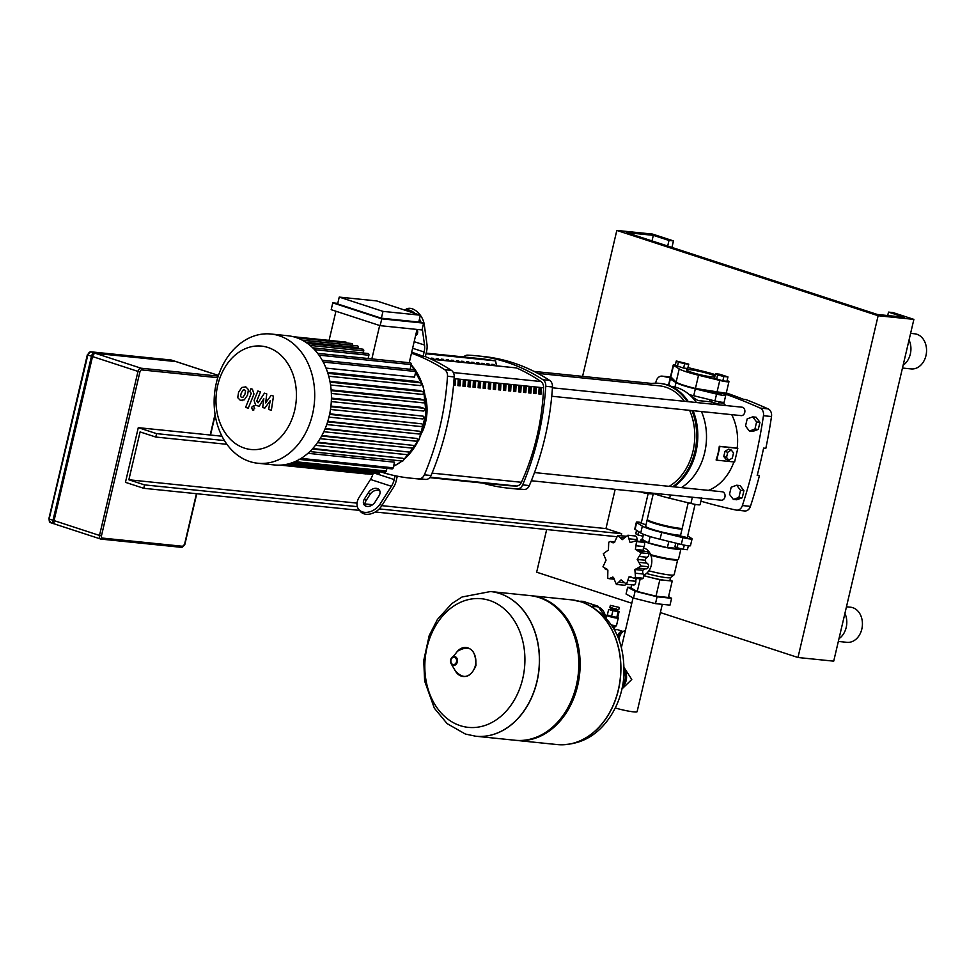 <?xml version="1.0" encoding="UTF-8"?>
<svg xmlns="http://www.w3.org/2000/svg" width="975" height="975" viewBox="0 0 975 975"><rect width="100%" height="100%" fill="white"/><g stroke="black" fill="none" stroke-linecap="round" stroke-linejoin="round"><path stroke-width="1.46" d="M224.408 440.566L156.561 433.631L155.768 437.044L226.919 444.32M621.173 535.726L621.648 533.715L379.238 508.901M357.325 506.659L144.544 484.892L143.739 488.304L359.519 510.388M375.253 511.997L616.48 536.677M381.822 505.659L605.962 528.596L621.648 533.715M144.544 484.892L128.858 479.773L357.057 503.124M364.894 503.929L372.621 504.709M128.858 479.773L140.083 431.925L155.768 437.044M143.739 488.304L125.446 482.332L138.279 427.659L156.561 433.631M138.279 427.659L221.959 436.215M615.176 489.34L605.962 528.596M176.536 361.774A3.534 2.218 108.1 0 0 176.268 361.652A3.534 2.218 108.1 0 0 175.975 361.591L95.562 353.364A3.534 2.218 108.1 0 0 92.528 356.558L54.052 520.601A3.534 2.218 108.1 0 0 55.185 524.184A3.534 2.218 108.1 0 0 55.478 524.245M54.734 523.941L54.429 523.904A3.534 2.218 -71.9 0 1 54.137 523.843A3.534 2.218 -71.9 0 1 53.003 520.26L91.479 356.216A3.534 2.218 -71.9 0 1 94.514 353.023L174.927 361.25A3.534 2.218 -71.9 0 1 175.22 361.311A3.534 2.218 -71.9 0 1 175.671 361.567M92.613 356.228A3.534 2.218 -71.9 0 0 92.052 357.667L54.21 518.98A3.534 2.218 -71.9 0 0 54.088 520.443M676.284 360.982L675.248 365.357L683.609 368.087L687.741 368.501L688.764 364.126L676.284 360.982L678.393 362.127L677.369 366.503M678.393 362.127L684.645 363.712L683.609 368.087M684.645 363.712L688.764 364.126M712.25 400.262L711.823 402.2L717.856 403.821L718.685 403.772L719.136 401.822M718.648 403.808L717.173 404.332L711.823 402.2M722.816 380.872L714.456 378.142L715.479 373.778L719.599 374.193L727.959 376.923L726.936 381.298L722.816 380.872L723.84 376.508L717.6 374.924L716.564 379.299M717.6 374.924L715.479 373.778M727.959 376.923L723.84 376.508M720.891 394.363L721.573 392.949L714.699 392.096M675.358 364.894A8.47 0.89 13.2 0 0 673.25 364.991L670.544 376.521L676.114 382.163A23.303 2.45 13.2 0 0 683.243 385.064A23.303 2.45 13.2 0 0 694.444 388.233A23.303 2.45 13.2 0 0 695.431 388.477L725.863 393.193M714.09 392.401A22.596 2.377 -166.8 0 1 690.507 387.575A22.596 2.377 -166.8 0 1 675.931 382.042M714.712 377.057A14.966 1.572 -166.8 0 1 712.177 376.947A14.966 1.572 -166.8 0 1 695.882 373.62A14.966 1.572 -166.8 0 1 686.522 369.903A14.966 1.572 -166.8 0 1 690.02 369.708A14.966 1.572 -166.8 0 1 703.926 372.401A14.966 1.572 -166.8 0 1 714.943 376.033M673.25 364.991A8.47 0.89 13.2 0 0 673.542 365.332L679.222 368.928A23.303 2.45 13.2 0 0 698.539 375.229L719.769 380.421A8.47 0.89 13.2 0 0 728.947 381.664L726.241 393.193L721.585 392.949M728.947 381.664A8.47 0.89 13.2 0 0 728.654 381.322L727.155 380.384M715.272 374.656A23.303 2.45 13.2 0 0 703.658 371.426L687.96 367.587M638.637 531.631L637.869 534.922L635.749 533.776L636.565 530.315M637.869 534.922L643.049 536.238M688.35 545.805L687.436 549.717L683.304 549.303L677.064 547.718L678.015 543.66M683.304 549.303L684.292 545.135M677.064 547.718L674.944 546.573L675.76 543.112M643.634 575.177A14.125 10.896 -84.2 0 0 651.824 561.308A14.125 10.896 -84.2 0 0 644.097 548.072A14.125 10.896 -84.2 0 0 643.439 547.889M631.629 542.393L629.911 542.222L627.9 535.226L622.196 539.699L617.723 535.446L614.335 542.563L613.019 542.856L610.496 541.491L608.717 542.21L608.437 550.034L603.318 553.69L606.072 560.125L602.952 566.816L606.048 568.754M606.84 569.01L604.927 568.815L607.876 570.119L607.717 578.065L608.985 578.687L613.372 577.334L616.383 584.439L621.075 579.857L626.535 584.208L628.936 576.993L630.386 576.712L633.543 578.138L635.542 577.456L634.847 569.522L637.772 568.072L645.718 568.888A3.534 2.718 95.8 0 1 645.633 568.876L637.967 568.084M612.592 577.102L613.372 577.334M625.974 584.22L634.128 584.988A3.534 2.718 95.8 0 1 633.579 585L625.974 584.22M637.662 568.059L640.941 565.975L637.211 559.431L641.306 552.837L637.528 550.838M641.306 552.837L648.899 553.617A3.534 2.718 95.8 0 1 647.132 557.273A3.766 2.901 -84.2 0 0 645.292 560.259A3.766 2.901 -84.2 0 0 646.973 563.16A3.534 2.718 95.8 0 1 648.533 566.743A3.534 2.718 95.8 0 1 645.718 568.888M648.533 566.743L640.941 565.975M645.413 568.852A3.766 2.901 -84.2 0 0 642.927 570.338A3.766 2.901 -84.2 0 0 643.207 574.019A3.534 2.718 95.8 0 1 643.134 578.224A3.534 2.718 95.8 0 1 641.245 578.931L633.543 578.138M643.134 578.224L635.542 577.456M623.951 585.207L616.407 584.439L623.976 585.219A3.534 2.718 95.8 0 1 623.951 585.207M625.316 536.226A3.534 2.718 95.8 0 1 625.56 536.201L617.723 535.446M635.139 540.954L642.805 541.734A3.534 2.718 95.8 0 1 644.134 542.368A3.534 2.718 95.8 0 1 643.975 546.573A3.766 2.901 -84.2 0 0 643.488 550.266L635.408 549.437L636.529 541.588L635.139 540.954L630.74 542.466M635.493 535.994L627.9 535.226L635.468 535.994A3.534 2.718 95.8 0 1 635.468 535.994A3.534 2.718 95.8 0 1 635.493 535.994A3.534 2.718 95.8 0 1 636.992 539.626A3.766 2.901 -84.2 0 0 637.041 541.149M644.134 542.368L636.529 541.588M642.927 570.338L634.847 569.522M631.8 577.285L628.936 576.993M636.529 578.443A3.766 2.901 -84.2 0 0 635.834 581.283A3.534 2.718 95.8 0 1 634.128 584.988M626.133 584.244A3.534 2.718 95.8 0 1 623.976 585.219M648.899 553.617A3.534 2.718 95.8 0 0 646.73 551.594L638.247 550.814L635.408 549.437M643.488 550.266A3.766 2.901 -84.2 0 0 644.597 551.375M645.292 560.259L637.211 559.431M642.367 539.102A20.475 2.145 13.2 0 0 641.087 539.528A20.475 2.145 13.2 0 0 648.058 542.88A20.475 2.145 13.2 0 0 669.13 548.108A20.475 2.145 13.2 0 0 680.952 548.888A20.475 2.145 13.2 0 0 680.916 548.693M631.008 587.535L627.668 587.194L635.115 591.252L657.089 596.798L671.604 598.284L668.557 596.627M631.654 584.805L630.898 588.01L637.248 591.472L655.992 596.2L668.362 597.468L672.214 581.063L670.057 579.881M657.089 596.798L655.48 603.635L669.996 605.122L671.604 598.284M627.668 587.194L626.06 594.031L633.506 598.089L655.48 603.635M635.115 591.252L633.506 598.089M679.868 548.425L667.363 547.67L668.838 541.418M667.363 547.67L648.631 542.941L650.13 536.579M648.631 542.941L642.281 539.48L643.5 534.288M643.707 575.725L650.471 577.432A16.941 1.779 13.2 0 0 666.023 580.43A16.941 1.779 13.2 0 0 669.971 580.198L670.605 577.541M643.683 575.53A16.941 1.779 13.2 0 0 650.471 577.432L659.831 579.796L672.214 581.063M640.222 578.821L637.248 591.472M659.831 579.796L655.992 596.2M646.486 573.446A16.941 1.779 13.2 0 0 670.52 577.602L674.054 574.848A19.768 2.072 13.2 0 0 674.164 574.702L677.674 559.76M648.887 570.802A19.768 2.072 13.2 0 0 674.054 574.848M650.886 555.348A19.768 2.072 13.2 0 0 677.54 559.845L678.381 559.333A20.475 2.145 13.2 0 0 678.539 559.138L680.952 548.888M650.605 554.629A20.475 2.145 13.2 0 0 678.381 559.333M653.238 493.886L647.266 519.346A19.061 1.999 13.2 0 0 653.762 522.466A19.061 1.999 13.2 0 0 682.183 528.462M647.449 519.736L647.254 519.858A19.061 1.999 13.2 0 0 647.108 520.028A19.061 1.999 13.2 0 0 653.603 523.148A19.061 1.999 13.2 0 0 682.025 529.145M647.108 520.028L645.669 526.183A19.061 1.999 13.2 0 0 652.165 529.303A19.061 1.999 13.2 0 0 680.574 535.299M687.302 537.578L680.428 535.97M687.68 535.945L691.775 538.541A8.47 0.89 -166.8 0 1 692.067 538.87A8.47 0.89 -166.8 0 1 682.89 537.627L661.672 532.435A23.303 2.45 -166.8 0 1 642.354 526.134L636.675 522.539A8.47 0.89 -166.8 0 1 636.37 522.21A8.47 0.89 -166.8 0 1 641.367 522.551M645.974 524.842L641.221 523.173M636.37 522.21L634.774 529.035A8.47 0.89 13.2 0 0 635.066 529.376L640.746 532.972A23.303 2.45 13.2 0 0 660.063 539.273L681.293 544.464A8.47 0.89 13.2 0 0 690.471 545.707L692.067 538.87M733.358 499.432L736.71 499.773L742.255 497.762L743.913 490.657L740.049 485.574L736.698 485.221L731.165 487.244L729.495 494.349L733.358 499.432L738.904 497.421L742.255 497.762M738.904 497.421L740.561 490.315L743.913 490.657M740.561 490.315L736.698 485.221M749.397 431.084L752.749 431.425L758.282 429.402L759.952 422.309L756.076 417.215L752.724 416.873L747.191 418.884L745.522 425.99L749.397 431.084L754.93 429.061L758.282 429.402M754.93 429.061L756.6 421.956L759.952 422.309M756.6 421.956L752.724 416.873M618.564 638.576A4.595 2.876 -71.9 0 1 621.514 633.092M662.293 604.329L637.114 711.677A14.966 1.572 -166.8 0 1 633.616 711.872A14.966 1.572 -166.8 0 1 615.274 707.972M624.183 667.692L631.776 679.465L621.977 688.947M622.403 686.948A11.298 8.714 -84.2 0 0 624.195 669.533M621.855 645.56L621.867 645.56A7.763 4.875 -71.9 0 1 620.746 644.914M619.052 639.844A7.763 4.875 -71.9 0 1 625.365 630.654M624.171 670.922A12.358 9.531 95.8 0 1 624.951 680.453A12.358 9.531 95.8 0 1 622.672 685.571M490.535 591.557A72.711 56.111 95.8 0 1 490.596 591.557A72.711 56.111 95.8 0 1 537.03 681.476A72.711 56.111 95.8 0 1 475.8 736.235A72.711 56.111 95.8 0 1 475.739 736.235M460.188 725.644A64.642 49.883 95.8 0 1 427.013 647.424A64.642 49.883 95.8 0 1 489.548 600.454A64.642 49.883 95.8 0 1 522.722 678.673A64.642 49.883 95.8 0 1 460.188 725.644M475.8 736.235L515.105 740.257A72.711 56.111 -84.2 0 0 576.335 685.498A72.711 56.111 -84.2 0 0 529.913 595.579L490.596 591.557A72.711 56.111 -84.2 0 1 537.03 681.476A72.711 56.111 -84.2 0 1 475.8 736.235L475.678 736.223A72.711 56.111 95.8 0 0 536.908 681.464A72.711 56.111 95.8 0 0 499.59 593.482A72.711 56.111 95.8 0 0 490.486 591.545L462.077 596.992L451.876 603.562L437.422 619.454L429.195 635.602L423.747 660.477L424.637 681.025L434.338 708.191L447.135 723.633L465.367 734.041L475.678 736.223M515.775 740.33A72.711 56.111 -84.2 0 0 516.445 740.403A72.711 56.111 -84.2 0 0 577.675 685.632A72.711 56.111 -84.2 0 0 531.253 595.725A72.711 56.111 -84.2 0 0 530.583 595.664M557.152 744.559A72.711 56.111 -84.2 0 0 557.212 744.571A72.711 56.111 -84.2 0 0 618.442 689.8A72.711 56.111 -84.2 0 0 581.124 601.831A72.711 56.111 -84.2 0 0 572.02 599.893L571.898 599.881A72.711 56.111 95.8 0 1 618.333 689.788A72.711 56.111 95.8 0 1 557.103 744.559A72.711 56.111 -84.2 0 0 618.333 689.788A72.711 56.111 -84.2 0 0 571.898 599.881L531.253 595.725M612.044 608.339L610.764 608.327L610.435 609.692L616.492 611.349L617.626 609.936L616.468 609.375M610.764 608.327L617.626 609.936M612.288 607.961L612.129 608.656L615.761 609.643L616.419 608.936M610.374 605.353L609.887 607.401L617.748 609.558L618.82 609.497L619.308 607.449L610.374 605.353L619.308 607.449M612.861 610.874L611.581 616.334L607.352 614.957L608.632 609.497L618.101 611.886L619.113 611.508L617.394 610.947M611.581 616.334L616.822 617.346L618.101 611.886M616.822 617.346L617.833 616.98L619.113 611.508M610.533 609.29L608.632 609.497M585.695 602.197A22.242 13.955 108.1 0 0 585.439 602.111A22.242 13.955 108.1 0 0 583.586 601.721A22.242 13.955 108.1 0 0 581.307 601.758M607.425 614.64L605.987 617.845L597.98 606.206L585.951 602.282A22.242 13.955 108.1 0 0 584.11 601.892A22.242 13.955 108.1 0 0 581.843 601.928M701.683 497.859L700.087 504.697A8.47 0.89 -166.8 0 1 690.909 503.453L669.679 498.262A23.303 2.45 -166.8 0 1 654.566 493.837M720.964 394.034L714.09 392.425M722.304 393.01L725.437 394.997A8.47 0.89 -166.8 0 1 725.741 395.326A8.47 0.89 -166.8 0 1 716.564 394.083L695.333 388.903A23.303 2.45 -166.8 0 1 676.016 382.59L670.337 378.995A8.47 0.89 -166.8 0 1 670.044 378.666A8.47 0.89 -166.8 0 1 671.824 378.532M689.252 394.595A23.303 2.45 13.2 0 0 693.737 395.74L714.955 400.92A8.47 0.89 13.2 0 0 724.132 402.163L725.741 395.326M240.557 396.423L241.568 397.41L243.019 397.227L244.908 394.241L245.59 390.829L244.603 389.854L243.128 390.037L241.227 393.047L240.557 396.423M244.603 389.854L243.128 390.037M241.568 397.41L243.019 397.227M245.798 386.892L241.861 387.441L238.595 392.182L237.729 397.678L240.374 400.372L244.298 399.823L247.553 395.107L248.418 389.586L245.737 386.783M240.374 400.372L242.239 400.664M248.247 408.232L253.975 393.997L252.403 389.22L250.904 388.732L249.783 391.511L251.257 393.339L245.603 407.367L248.247 408.232M253.585 405.783L251.501 407.355L252.61 409.975L254.694 408.403L253.317 405.722L254.219 405.819M252.61 409.975L253.78 410.122M271.184 395.35L265.639 402.894L266.76 393.912L264.444 393.157L258.082 402.833L256.803 401.078L260.496 391.852L257.863 390.999L254.085 400.433L255.669 405.198L259.167 406.331L263.823 398.641L262.714 407.489L264.773 408.159L270.209 400.725L268.637 409.427L271.355 410.317L273.488 396.106L271.184 395.35M271.038 334.023L287.747 335.729A64.947 50.115 95.8 0 1 329.221 416.045A64.947 50.115 95.8 0 1 274.523 464.965L257.814 463.247A64.947 50.115 95.8 0 1 216.34 382.943A64.947 50.115 95.8 0 1 271.038 334.023A64.947 50.115 95.8 0 1 312.512 414.338A64.947 50.115 95.8 0 1 257.814 463.247M217.742 385.235A51.955 40.097 95.8 0 1 268.003 347.49A51.955 40.097 95.8 0 1 294.669 410.353A51.955 40.097 95.8 0 1 244.408 448.11A51.955 40.097 95.8 0 1 217.742 385.235M323.225 362.042L415.801 371.512L414.472 377.154L326.028 368.111M327.576 372.352L416.288 381.42L420.603 382.834A1.414 1.085 95.8 0 1 419.957 385.564L328.746 376.228L420.14 385.6M329.928 381.322L419.006 390.439L422.699 391.645A1.414 1.085 95.8 0 1 422.053 394.375L330.562 385.015L422.236 394.412M331.122 389.878L420.408 399.019L423.698 400.091A1.414 1.085 95.8 0 1 423.053 402.821L331.354 393.437M331.415 398.129L420.798 407.27L423.796 408.245A1.414 1.085 95.8 0 1 423.162 410.987L331.293 401.59L423.333 411.023M330.927 406.087L423.126 416.154A1.414 1.085 95.8 0 1 422.48 418.884L330.476 409.476L422.65 418.921M329.708 413.814L421.712 423.82A1.414 1.085 -84.2 0 1 421.066 426.55L328.953 417.117L421.249 426.587M423.613 323.127L422.017 329.952L380.153 325.674L381.761 318.837L423.613 323.127L418.872 321.579M381.371 318.216L418.763 322.043L420.371 315.205L382.98 311.378L381.371 318.216L337.63 303.932L339.239 297.095L382.98 311.378M337.764 303.359L332.78 302.859L331.183 309.684L380.153 325.674M335.924 311.232L329.087 340.372M420.371 315.205L376.63 300.922L339.239 297.095M371.841 358.898L379.665 325.516M417.032 329.452L409.232 362.724A59.658 46.032 95.8 0 1 409.281 362.724M346.734 342.993A1.414 1.085 -84.2 0 0 345.832 342.091L293.292 336.716M352.584 345.369L352.609 345.247A1.414 1.085 -84.2 0 0 351.707 343.505L297.241 337.935M358.02 348.672L358.276 347.6A1.414 1.085 -84.2 0 0 357.374 345.857L302.372 340.226M363.212 353.011L363.712 350.915A1.414 1.085 -84.2 0 0 362.81 349.16L307.613 343.517M368.136 358.52L368.903 355.241A1.414 1.085 -84.2 0 0 368.002 353.498L312.743 347.843M381.761 318.837L332.78 302.859M327.795 421.285L419.579 431.242A1.414 1.085 -84.2 0 1 418.933 433.972L326.735 424.539L419.116 434.021M325.199 428.525L416.727 438.433A1.414 1.085 -84.2 0 1 416.081 441.163L323.785 431.73L416.252 441.212M321.884 435.496L413.071 445.368A1.414 1.085 -84.2 0 1 412.437 448.098L320.068 438.653M317.777 442.187L408.537 452.01A1.414 1.085 -84.2 0 1 407.891 454.74L315.473 445.283M312.756 448.512L402.907 458.299A1.414 1.085 -84.2 0 1 402.261 461.029L393.571 466.318M307.893 453.314L394.534 462.187L393.205 467.829A1.414 1.085 95.8 0 1 392.023 468.89L298.545 459.322M386.868 468.366L386.258 470.998A1.414 1.085 95.8 0 1 385.064 472.058L291.586 462.491M379.921 471.534L379.641 472.741A1.414 1.085 95.8 0 1 378.446 473.801L286.309 464.368M286.199 464.393L373.291 473.302A1.414 1.085 95.8 0 1 372.097 474.374L281.19 465.063M366.527 473.801A1.414 1.085 95.8 0 1 366.003 473.911L280.154 465.124M410.109 369.281L411.218 364.577A1.414 1.085 -84.2 0 0 410.317 362.834L317.655 353.352M415.801 371.512A1.414 1.085 -84.2 0 0 414.899 369.769L322.262 360.287M493.35 360.64A229.442 177.048 -84.2 0 0 480.102 358.629L426.16 353.108M453.57 384.906L455.069 385.357L453.546 385.198M453.741 384.93A200.326 154.574 -84.2 0 0 454.021 379.799M453.997 379.799L455.386 379.945A202.093 155.939 95.8 0 1 455.069 385.357M457.921 385.357L460.127 385.881L457.897 385.649A202.093 155.939 -84.2 0 0 458.201 380.226L460.432 380.457A202.093 155.939 95.8 0 1 460.127 385.881M458.798 385.442A200.326 154.574 -84.2 0 0 459.079 380.323M462.967 385.868L465.185 386.393L462.954 386.161A202.093 155.939 -84.2 0 0 463.259 380.75L465.489 380.981A202.093 155.939 95.8 0 1 465.185 386.393M463.844 385.954A200.326 154.574 -84.2 0 0 464.137 380.835M468.024 386.38L470.242 386.917L468 386.685A202.093 155.939 -84.2 0 0 468.317 381.262L470.547 381.493A202.093 155.939 95.8 0 1 470.242 386.917M468.902 386.478A200.326 154.574 -84.2 0 0 469.182 381.359M473.082 386.904L475.3 387.428L473.058 387.197A202.093 155.939 -84.2 0 0 473.362 381.786L475.605 382.005A202.093 155.939 95.8 0 1 475.3 387.428M473.96 386.99A200.326 154.574 -84.2 0 0 474.24 381.871M478.14 387.416L480.346 387.952L478.116 387.721A202.093 155.939 -84.2 0 0 478.42 382.298L480.651 382.529A202.093 155.939 95.8 0 1 480.346 387.952M479.018 387.514A200.326 154.574 -84.2 0 0 479.298 382.383M483.186 387.94L485.404 388.464L483.173 388.233A202.093 155.939 -84.2 0 0 483.478 382.822L485.708 383.041A202.093 155.939 95.8 0 1 485.404 388.464M484.063 388.026A200.326 154.574 -84.2 0 0 484.356 382.907M488.243 388.452L490.462 388.976L488.231 388.757A202.093 155.939 -84.2 0 0 488.536 383.333L490.766 383.565A202.093 155.939 95.8 0 1 490.462 388.976M489.121 388.55A200.326 154.574 -84.2 0 0 489.413 383.419M493.301 388.976L495.519 389.5L493.277 389.269A202.093 155.939 -84.2 0 0 493.594 383.845L495.824 384.077A202.093 155.939 95.8 0 1 495.519 389.5M494.179 389.062A200.326 154.574 -84.2 0 0 494.459 383.943M498.359 389.488L500.565 390.012L498.335 389.793A202.093 155.939 -84.2 0 0 498.639 384.369L500.882 384.601A202.093 155.939 95.8 0 1 500.565 390.012M499.237 389.573A200.326 154.574 -84.2 0 0 499.517 384.455M503.417 390.012L505.623 390.536L503.393 390.305A202.093 155.939 -84.2 0 0 503.697 384.881L505.928 385.113A202.093 155.939 95.8 0 1 505.623 390.536M504.294 390.097A200.326 154.574 -84.2 0 0 504.575 384.979M508.462 390.524L510.681 391.048L508.45 390.817A202.093 155.939 -84.2 0 0 508.755 385.405L510.985 385.637A202.093 155.939 95.8 0 1 510.681 391.048M509.34 390.609A200.326 154.574 -84.2 0 0 509.633 385.491M513.52 391.036L515.738 391.572L513.496 391.341A202.093 155.939 -84.2 0 0 513.813 385.917L516.043 386.149A202.093 155.939 95.8 0 1 515.738 391.572M514.398 391.133A200.326 154.574 -84.2 0 0 514.678 386.015M518.578 391.56L520.796 392.084L518.554 391.852A202.093 155.939 -84.2 0 0 518.858 386.441L521.101 386.661A202.093 155.939 95.8 0 1 520.796 392.084M519.456 391.645A200.326 154.574 -84.2 0 0 519.736 386.527M523.636 392.072L525.842 392.596L523.612 392.377A202.093 155.939 -84.2 0 0 523.916 386.953L526.147 387.185A202.093 155.939 95.8 0 1 525.842 392.596M524.513 392.169A200.326 154.574 -84.2 0 0 524.794 387.038M528.682 392.596L530.9 393.12L528.669 392.888A202.093 155.939 -84.2 0 0 528.974 387.477L531.204 387.697A202.093 155.939 95.8 0 1 530.9 393.12M529.559 392.681A200.326 154.574 -84.2 0 0 529.852 387.562M533.739 393.108L535.957 393.632L533.727 393.413A202.093 155.939 -84.2 0 0 534.032 387.989L536.262 388.221A202.093 155.939 95.8 0 1 535.957 393.632M534.617 393.205A200.326 154.574 -84.2 0 0 534.909 388.074M538.797 393.632L541.015 394.156L538.773 393.924A202.093 155.939 -84.2 0 0 539.09 388.501L541.32 388.732A202.093 155.939 95.8 0 1 541.015 394.156M539.675 393.717A200.326 154.574 -84.2 0 0 539.955 388.598M429.743 477.64L504.94 485.331A229.442 177.048 -84.2 0 0 516.384 486.013A7.057 5.448 -84.2 0 0 521.442 482.284A202.093 155.939 -84.2 0 0 543.599 387.794A7.057 5.448 -84.2 0 0 540.893 381.518A229.442 177.048 -84.2 0 0 516.457 367.928L431.303 359.214M425.709 397.873A42.364 32.687 95.8 0 1 422.224 432.047M425.843 479.432A240.252 185.384 95.8 0 1 417.02 478.81L410.317 478.128A240.252 185.384 -84.2 0 0 419.14 478.749L425.843 479.432A7.057 5.448 -84.2 0 0 431.072 475.508L424.369 474.825A7.057 5.448 95.8 0 1 419.14 478.749M379.897 471.62A240.252 185.384 -84.2 0 0 410.317 478.128M454.204 376.923A7.057 5.448 -84.2 0 0 451.425 370.39L444.722 369.696A7.057 5.448 95.8 0 1 447.501 376.24L454.204 376.923A240.252 185.384 95.8 0 1 431.072 475.508M444.722 369.696A240.252 185.384 -84.2 0 0 411.462 353.194M411.682 352.231A240.252 185.384 95.8 0 1 423.101 356.387L425.332 356.606A240.252 185.384 95.8 0 1 451.425 370.39M552.484 386.977A7.057 5.448 -84.2 0 0 549.705 380.445L543.002 379.75A7.057 5.448 95.8 0 1 545.781 386.295L552.484 386.977A240.252 185.384 95.8 0 1 529.352 485.562L522.649 484.88A240.252 185.384 -84.2 0 0 545.781 386.295M543.002 379.75A240.252 185.384 -84.2 0 0 476.446 355.778A240.252 185.384 -84.2 0 0 467.622 355.144A7.057 5.448 95.8 0 0 463.734 356.947M482.515 483.039A240.252 185.384 -84.2 0 0 508.597 488.183A240.252 185.384 -84.2 0 0 517.42 488.804L524.123 489.487A7.057 5.448 -84.2 0 0 529.352 485.562M522.649 484.88A7.057 5.448 95.8 0 1 517.42 488.804M496.47 365.649L495.605 360.872L426.002 353.754M430.621 358.91L516.457 367.928M524.123 489.487A240.252 185.384 95.8 0 1 515.3 488.865L508.597 488.183M476.446 355.778L483.149 356.46A240.252 185.384 95.8 0 1 549.705 380.445M424.369 474.825A240.252 185.384 -84.2 0 0 447.501 376.24M431.633 359.007L431.827 358.178M431.34 358.983L431.182 358.117L433.412 358.349L433.57 359.202M436.69 359.531L436.885 358.702M436.398 359.495L436.239 358.629L438.47 358.861L438.628 359.726M441.748 360.043L441.943 359.214M441.443 360.019L441.297 359.153L443.528 359.385L443.686 360.238M446.806 360.567L447.001 359.738M446.501 360.531L446.343 359.665L448.585 359.897L448.744 360.762M451.852 361.079L452.047 360.25M451.559 361.043L451.401 360.189L453.643 360.409L453.789 361.274M456.909 361.591L457.104 360.774M456.617 361.567L456.458 360.701L458.689 360.933L458.847 361.798M461.967 362.115L462.162 361.286M461.675 362.078L461.516 361.225L463.747 361.445L463.905 362.31M467.025 362.627L467.22 361.798M466.72 362.602L466.574 361.737L468.804 361.969L468.963 362.834M472.083 363.151L472.266 362.322M471.778 363.114L471.62 362.249L473.862 362.481L474.008 363.346M477.128 363.663L477.323 362.834M476.836 363.638L476.678 362.773L478.908 363.005L479.066 363.858M482.186 364.187L482.381 363.358M481.894 364.15L481.735 363.285L483.966 363.517L484.124 364.382M487.244 364.699L487.439 363.87M486.939 364.674L486.793 363.809L489.023 364.028L489.182 364.894M492.302 365.223L492.497 364.394M491.997 365.186L491.839 364.321L494.081 364.553L494.24 365.418M395.107 475.739L394.205 479.566A14.125 8.86 -71.9 0 1 391.402 486.281L380.165 503.941L381.7 505.842L393.425 487.427A14.125 8.86 108.1 0 0 396.228 480.712L397.288 476.178M380.165 503.941A14.125 10.177 -38.8 0 1 358.715 509.377A14.125 10.177 -38.8 0 1 359.263 497.116L370.5 479.456A14.125 8.86 108.1 0 0 372.974 473.96M374.936 502.235L378.934 495.958A7.057 5.082 -38.8 0 0 379.214 489.828A7.057 5.082 -38.8 0 0 368.489 492.546L364.492 498.822A7.057 5.082 -38.8 0 0 364.211 504.952A7.057 5.082 -38.8 0 0 374.936 502.235M365.138 505.781A7.057 5.082 141.2 0 1 366.015 500.723L370.013 494.447A7.057 5.082 141.2 0 1 379.811 490.9M381.7 505.842A14.125 10.177 141.2 0 1 360.238 511.29L358.715 509.377M423.101 356.387L424.125 352.012A14.125 8.86 108.1 0 0 424.527 345.053L422.285 328.77M423.126 325.187L424.247 324.468L426.977 344.37A14.125 8.86 -71.9 0 1 426.575 351.329L425.332 356.606M417.398 329.489L417.617 331.061A7.057 4.351 57.1 0 1 416.215 335.278A7.057 4.351 57.1 0 1 415.594 335.583M415.935 334.096A7.057 4.351 -122.9 0 0 417.19 334.206M404.905 310.16A14.125 8.69 57.1 0 1 415.045 313.462M419.469 319.032A14.125 8.69 57.1 0 1 420.968 322.262M424.247 324.468A14.125 8.69 -122.9 0 0 420.359 315.266M420.298 315.181A14.125 8.69 -122.9 0 0 406.124 309.197L404.722 310.099M537.834 373.388L659.185 385.808A52.955 40.853 95.8 0 1 665.815 387.209A52.955 40.853 95.8 0 1 684.413 401.298M689.605 410.341A52.955 40.853 95.8 0 1 669.155 486.342M551.74 396.24L741.183 415.618A4.241 3.266 -84.2 0 0 744.754 412.425A4.241 3.266 -84.2 0 0 742.572 407.306A4.241 3.266 -84.2 0 0 742.048 407.197L552.423 387.794M538.956 391.109L538.907 391.877M539.723 392.949A8.47 6.533 95.8 0 1 539.455 393.693M720.818 500.09A4.241 3.266 -84.2 0 0 721.342 500.199A4.241 3.266 -84.2 0 0 724.986 496.665A4.241 3.266 -84.2 0 0 722.743 491.888A4.241 3.266 -84.2 0 0 722.207 491.778L534.483 472.57M671.044 386.319A53.649 41.401 95.8 0 1 677.15 387.672A53.649 41.401 95.8 0 1 696.406 402.517M646.62 384.516A55.417 42.766 95.8 0 1 659.429 383.346L660.55 383.467A55.417 42.766 95.8 0 1 667.497 384.93A55.417 42.766 95.8 0 1 688.35 401.7M655.846 493.496A55.417 42.766 95.8 0 1 648.156 493.606A55.417 42.766 95.8 0 1 641.209 492.131A55.417 42.766 95.8 0 1 640.636 491.948M659.429 383.346A55.417 42.766 95.8 0 1 666.376 384.82A55.417 42.766 95.8 0 1 687.229 401.578M719.526 401.895L723.352 403.15A49.42 38.135 95.8 0 1 725.607 405.515M731.725 414.655A49.42 38.135 95.8 0 1 737.173 448.122L737.807 448.329L734.602 462.004L716.735 460.176L719.94 446.501L737.807 448.329M733.919 461.931A49.42 38.135 95.8 0 1 708.423 490.364M711.848 401.968L697.893 400.542L690.8 395.984M723.352 403.15L718.928 402.687M716.735 460.176L716.101 459.968A49.42 38.135 -84.2 0 0 719.306 446.294L737.173 448.122M731.238 450.023L733.541 452.888L732.347 458.018L728.837 460.285L726.533 457.421L727.74 452.303L731.238 450.023L728.471 449.122L724.973 451.388L727.74 452.303M726.533 457.421L723.767 456.519L726.07 459.383L728.837 460.285M723.767 456.519L724.973 451.388M719.306 446.294L719.94 446.501M691.945 410.585A55.417 42.766 95.8 0 1 672.762 486.72M693.054 410.694A55.417 42.766 95.8 0 1 673.883 486.83M656.967 493.618A55.417 42.766 95.8 0 1 649.265 493.728L648.156 493.606L641.148 523.502M701.452 411.56A53.649 41.401 95.8 0 1 681.403 487.597M757.307 474.971L759.428 475.666L757.185 475.434A436.812 337.058 -84.2 0 0 763.608 448.098L765.838 448.317A436.812 337.058 95.8 0 0 771.505 416.532A7.057 5.448 -84.2 0 0 768.166 408.891L760.134 408.062A795.003 613.446 -84.2 0 0 722.353 393.01M768.166 408.891A795.003 613.446 95.8 0 0 745.936 399.592L743.706 399.372A795.003 613.446 -84.2 0 0 726.29 392.949M759.428 475.666A436.812 337.058 95.8 0 1 750.433 506.366L742.389 505.55A436.812 337.058 -84.2 0 0 763.462 415.703L771.505 416.532M671.556 378.215A795.003 613.446 -84.2 0 0 662.513 376.204L670.556 377.02A795.003 613.446 95.8 0 1 670.666 377.045M670.556 377.02A7.057 5.448 -84.2 0 0 670.118 376.959A7.057 5.448 -84.2 0 0 669.667 376.935M670.118 376.959L662.074 376.131A7.057 5.448 95.8 0 0 656.321 380.737A436.812 337.058 -84.2 0 0 655.541 383.175M760.134 408.062A7.057 5.448 95.8 0 1 763.462 415.703M700.915 501.174A795.003 613.446 -84.2 0 0 736.198 510.083A7.057 5.448 95.8 0 0 736.649 510.144L744.693 510.973A7.057 5.448 -84.2 0 0 750.433 506.366M742.389 505.55A7.057 5.448 95.8 0 1 736.649 510.144M903.118 365.247A17.648 13.613 -84.2 0 0 909.041 340.019M902.472 368.038L911.101 368.916A17.648 13.613 -84.2 0 0 926.25 354.193A17.648 13.613 -84.2 0 0 916.902 334.267A17.648 13.613 -84.2 0 0 914.696 333.803L910.589 333.377M838.987 638.662A17.648 13.613 -84.2 0 0 844.911 613.433M838.342 641.44L846.97 642.33A17.648 13.613 -84.2 0 0 862.119 627.608A17.648 13.613 -84.2 0 0 852.772 607.681A17.648 13.613 -84.2 0 0 850.566 607.218L846.471 606.791M546.67 529.535L536.664 572.191L631.8 603.245M660.355 612.568L797.977 657.503L833.71 661.16L913.88 319.386L878.134 315.729L797.977 657.503M878.134 315.729L616.822 230.429L582.587 376.387M616.822 230.429L652.555 234.085L673.469 240.91L668.996 240.459L653.323 235.341L626.511 232.598L877.378 314.486L904.178 317.228L888.505 312.11L892.966 312.561L913.88 319.386M888.505 312.11L887.701 315.534M653.323 235.341L652.007 240.91M668.996 240.459L667.692 246.029M673.469 240.91L671.933 247.418M101.303 539.126L181.362 547.316A1.414 1.085 -84.2 0 0 182.727 546.293L102.314 538.066A1.414 1.085 95.8 0 1 100.949 539.09A3.534 2.218 108.1 0 1 100.657 539.029L181.533 547.353L184.543 544.379A2.121 1.328 -71.9 0 1 182.727 546.293M102.314 538.066A2.121 1.328 -71.9 0 1 101.449 535.872L99.511 535.446A3.534 2.218 108.1 0 0 100.657 539.029L55.185 524.184M215.048 414.326L210.198 435.008M196.438 493.703L184.543 544.379M101.449 535.872L139.937 371.828L137.987 371.402L99.511 535.446L54.052 520.601M139.937 371.828A2.121 1.328 -71.9 0 1 141.753 369.915A1.414 1.085 -84.2 0 0 141.034 368.209A3.534 2.218 108.1 0 0 137.987 371.402L92.528 356.558M218.266 376.106L141.034 368.209L95.562 353.364M141.753 369.915L217.754 377.691M175.975 361.591L218.473 375.472M90.102 351.938A1.414 1.085 95.8 0 1 90.858 351.829L171.271 360.055A1.414 1.085 -84.2 0 0 170.905 360.019M174.927 361.25L171.271 360.055A3.534 2.218 -71.9 0 1 171.563 360.116A3.534 2.218 -71.9 0 1 171.832 360.238M87.665 354.766L87.823 355.022A3.534 2.218 -71.9 0 1 90.858 351.829L94.514 353.023M49.189 518.822L87.823 355.022L91.479 356.216M50.773 522.71A3.534 2.218 -71.9 0 1 50.481 522.649A3.534 2.218 -71.9 0 1 49.347 519.066L53.003 520.26M673.542 365.332L670.763 377.191M679.222 368.928L676.114 382.163M698.539 375.229L695.431 388.477M719.769 380.421L716.978 392.279M614.469 542.429L611.715 542.149M624.475 537.944L620.197 537.505M643.975 546.573L636.114 545.768M636.992 539.626L629.131 538.822M643.207 574.019L635.347 573.215M635.834 581.283L627.973 580.478M623.805 582.697L618.954 582.197M614.043 578.26L610.716 577.919M606.621 568.9L605.463 568.778M647.132 557.273L639.271 556.469M646.973 563.16L639.112 562.356M636.675 522.539L635.066 529.376M642.354 526.134L640.746 532.972M661.672 532.435L660.063 539.273M682.89 537.627L681.293 544.464M457.482 651.239A14.552 11.225 95.8 0 1 470.888 649.533A14.552 11.225 95.8 0 1 475.361 665.511A14.552 11.225 95.8 0 1 466.428 676.187A14.552 11.225 95.8 0 1 455.447 671.092L451.157 663.719A4.497 3.461 95.8 0 1 450.657 659.831A4.497 3.461 95.8 0 1 451.791 657.589A4.497 3.461 95.8 0 1 455.922 657.065A4.497 3.461 95.8 0 1 457.312 662.001A4.497 3.461 95.8 0 1 454.545 665.291A4.497 3.461 95.8 0 1 451.157 663.719L450.645 659.831L457.482 651.239C469.645 644.365 475.8 649.143 475.958 665.559C470.559 677.905 463.722 679.746 455.447 671.092M450.95 659.977A3.742 2.888 95.8 0 1 454.557 657.272A3.742 2.888 95.8 0 1 456.483 661.781A3.742 2.888 95.8 0 1 452.863 664.499A3.742 2.888 95.8 0 1 450.95 659.977M516.445 740.403L557.212 744.571C582.233 745.838 597.2 733.553 606.584 721.732C616.163 709.41 621.867 695.004 623.695 678.539C625.974 640.77 612.19 615.286 582.331 602.087L572.02 599.893A72.711 56.111 -84.2 0 0 571.959 599.893M614.603 630.094A5.996 3.766 -71.9 0 1 616.736 629.46A5.996 3.766 -71.9 0 1 617.236 629.57L622.988 631.447A5.996 3.766 108.1 0 0 622.489 631.337A5.996 3.766 108.1 0 0 617.528 636.053M618.174 637.613A5.289 3.327 -71.9 0 1 618.296 636.98A5.289 3.327 -71.9 0 1 622.342 632.202M613.178 627.608L615.432 626.645L612.398 626.34M606.584 615.286A5.996 0.634 13.2 0 0 608.632 616.261A5.996 0.634 13.2 0 0 616.87 618.101A5.996 0.634 13.2 0 0 618.272 618.028L617.723 617.017M615.432 626.645L616.505 625.536A5.996 0.634 -166.8 0 1 615.115 625.621A5.996 0.634 -166.8 0 1 611.532 625.012M610.874 616.102L608.059 615.188M617.663 617.041L616.98 617.285M615.944 617.175L612.446 616.505M579.772 601.319L584.122 601.685A22.242 13.955 108.1 0 0 582.282 601.295A22.242 13.955 108.1 0 0 579.869 601.343M597.98 606.206A22.242 13.955 108.1 0 0 596.127 605.816A22.242 13.955 108.1 0 0 591.849 606.316M605.731 617.553A21.535 13.504 108.1 0 0 596.493 606.669A21.535 13.504 108.1 0 0 592.971 606.962M669.679 498.262L670.447 494.995M690.909 503.453L692.36 497.238M670.337 378.995L668.838 385.405M676.016 382.59L674.968 387.051M695.333 388.903L693.737 395.74M716.564 394.083L714.955 400.92M411.182 364.747A59.658 46.032 95.8 0 1 415.131 369.83M415.837 370.89A59.658 46.032 95.8 0 1 423.893 424.856A59.658 46.032 95.8 0 1 403.674 459.639M305.76 342.225L358.276 347.6M302.092 340.08L352.609 345.247M401.968 461.017A59.658 46.032 95.8 0 1 393.595 466.196M387.697 468.451A59.658 46.032 95.8 0 1 386.795 468.695M301.08 458.396L393.205 467.829M294.913 461.65L386.258 470.998M289.709 463.539L379.641 472.741M310.05 345.418L363.712 350.915M314.535 349.684L368.903 355.241M318.983 355.144L411.218 364.577M329.587 414.387L421.712 423.82M327.905 373.352L420.603 382.834M330.086 382.163L422.699 391.645M331.183 390.622L423.698 400.091M331.403 398.799L423.796 408.245M330.854 406.709L423.126 416.154M312.293 449.024L402.907 458.299M309.794 451.571L402.261 461.029M317.411 442.687L408.537 452.01M321.604 436.008L413.071 445.368M324.98 429.049L416.727 438.433M327.637 421.834L419.579 431.242M430.109 477.189L516.384 486.013M454.082 378.629L543.599 387.794M540.893 381.518L453.338 372.56M521.442 482.284L432.071 473.131M375.68 473.521L394.205 479.566M364.492 498.822L366.015 500.723M368.489 492.546L370.013 494.447M370.5 479.456L391.402 486.281M412.62 348.258L424.125 352.012M414.168 341.677L424.527 345.053M215.183 415.155L210.515 435.045M196.755 493.728L184.872 544.355M218.485 375.436L176.268 361.652M175.22 361.311L171.088 360.019L90.675 351.792L87.336 354.79L48.86 518.834L50.481 522.649L54.137 523.843M714.151 392.145L714.017 392.754M694.444 388.233L695.784 388.562M700.842 389.72L714.76 392.218M680.343 536.299L688.204 502.795M687.217 537.908L695.09 504.355M614.859 541.942L610.496 541.491M614.421 579.247L608.985 578.687M640.624 541.515L641.087 539.528M621.441 647.412L633.068 597.846M614.469 629.85L617.236 629.57M616.505 625.536L618.272 618.028M614.579 627.583L614.177 629.326M584.122 601.685L585.439 602.111M710.019 399.713L709.556 401.737M670.044 378.666L668.497 385.283M411.218 364.54L423.284 386.466L426.075 413.437L419.043 439.774L403.65 459.908M387.831 468.463L386.783 468.743M423.235 402.858L331.354 393.461M309.782 451.583L402.431 461.065M315.461 445.307L408.074 454.777M320.056 438.665L412.608 448.147M534.02 371.414L651.739 383.455M531.338 480.76L721.342 500.199"/></g></svg>
